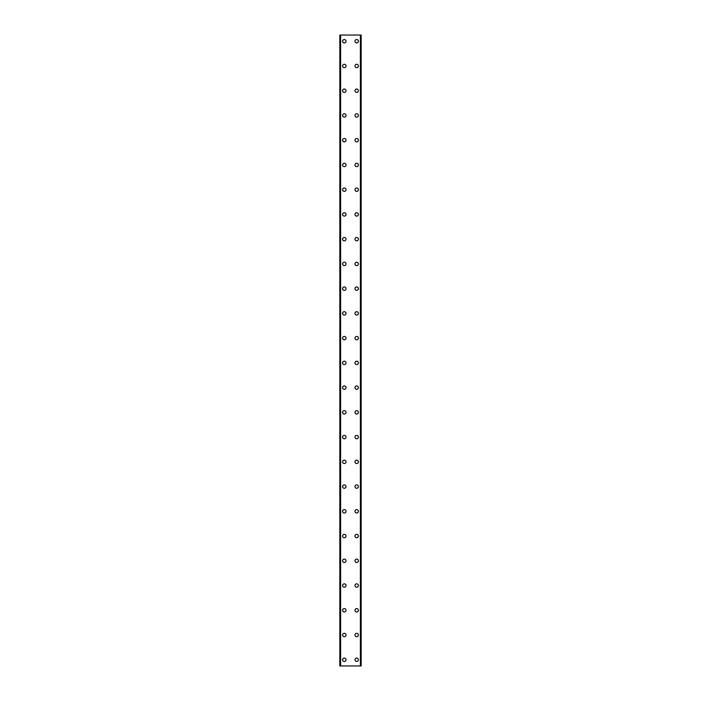<?xml version="1.0" encoding="UTF-8"?>
<svg xmlns="http://www.w3.org/2000/svg" width="701" height="701" viewBox="0 0 701 701"><rect width="100%" height="100%" fill="white"/><g stroke="black" fill="none" stroke-linecap="round" stroke-linejoin="round"><path stroke-width="1.05" d="M342.614 659.764A1.7 1.7 0 0 1 344.314 658.064A1.7 1.7 0 0 1 346.014 659.764A1.7 1.7 0 0 1 344.314 661.464A1.7 1.7 0 0 1 342.614 659.764M342.614 635.027A1.7 1.7 0 0 1 344.314 633.318A1.7 1.7 0 0 1 346.014 635.027A1.7 1.7 0 0 1 344.314 636.727A1.7 1.7 0 0 1 342.614 635.027M342.614 610.282A1.7 1.7 0 0 1 344.314 608.582A1.7 1.7 0 0 1 346.014 610.282A1.7 1.7 0 0 1 344.314 611.982A1.7 1.7 0 0 1 342.614 610.282M342.614 585.545A1.7 1.7 0 0 1 344.314 583.837A1.7 1.7 0 0 1 346.014 585.545A1.7 1.7 0 0 1 344.314 587.245A1.7 1.7 0 0 1 342.614 585.545M342.614 560.8A1.7 1.7 0 0 1 344.314 559.1A1.7 1.7 0 0 1 346.014 560.8A1.7 1.7 0 0 1 344.314 562.5A1.7 1.7 0 0 1 342.614 560.8M342.614 536.055A1.7 1.7 0 0 1 344.314 534.355A1.7 1.7 0 0 1 346.014 536.055A1.7 1.7 0 0 1 344.314 537.763A1.7 1.7 0 0 1 342.614 536.055M342.614 511.318A1.7 1.7 0 0 1 344.314 509.618A1.7 1.7 0 0 1 346.014 511.318A1.7 1.7 0 0 1 344.314 513.018A1.7 1.7 0 0 1 342.614 511.318M342.614 486.573A1.7 1.7 0 0 1 344.314 484.873A1.7 1.7 0 0 1 346.014 486.573A1.7 1.7 0 0 1 344.314 488.282A1.7 1.7 0 0 1 342.614 486.573M342.614 461.836A1.7 1.7 0 0 1 344.314 460.136A1.7 1.7 0 0 1 346.014 461.836A1.7 1.7 0 0 1 344.314 463.536A1.7 1.7 0 0 1 342.614 461.836M342.614 437.091A1.7 1.7 0 0 1 344.314 435.391A1.7 1.7 0 0 1 346.014 437.091A1.7 1.7 0 0 1 344.314 438.791A1.7 1.7 0 0 1 342.614 437.091M342.614 412.354A1.7 1.7 0 0 1 344.314 410.655A1.7 1.7 0 0 1 346.014 412.354A1.7 1.7 0 0 1 344.314 414.054A1.7 1.7 0 0 1 342.614 412.354M342.614 387.609A1.7 1.7 0 0 1 344.314 385.909A1.7 1.7 0 0 1 346.014 387.609A1.7 1.7 0 0 1 344.314 389.309A1.7 1.7 0 0 1 342.614 387.609M342.614 362.873A1.7 1.7 0 0 1 344.314 361.173A1.7 1.7 0 0 1 346.014 362.873A1.7 1.7 0 0 1 344.314 364.573A1.7 1.7 0 0 1 342.614 362.873M342.614 338.127A1.7 1.7 0 0 1 344.314 336.427A1.7 1.7 0 0 1 346.014 338.127A1.7 1.7 0 0 1 344.314 339.827A1.7 1.7 0 0 1 342.614 338.127M342.614 313.391A1.7 1.7 0 0 1 344.314 311.691A1.7 1.7 0 0 1 346.014 313.391A1.7 1.7 0 0 1 344.314 315.091A1.7 1.7 0 0 1 342.614 313.391M342.614 288.646A1.7 1.7 0 0 1 344.314 286.946A1.7 1.7 0 0 1 346.014 288.646A1.7 1.7 0 0 1 344.314 290.345A1.7 1.7 0 0 1 342.614 288.646M342.614 263.909A1.7 1.7 0 0 1 344.314 262.209A1.7 1.7 0 0 1 346.014 263.909A1.7 1.7 0 0 1 344.314 265.609A1.7 1.7 0 0 1 342.614 263.909M342.614 239.164A1.7 1.7 0 0 1 344.314 237.464A1.7 1.7 0 0 1 346.014 239.164A1.7 1.7 0 0 1 344.314 240.864A1.7 1.7 0 0 1 342.614 239.164M342.614 214.427A1.7 1.7 0 0 1 344.314 212.718A1.7 1.7 0 0 1 346.014 214.427A1.7 1.7 0 0 1 344.314 216.127A1.7 1.7 0 0 1 342.614 214.427M342.614 189.682A1.7 1.7 0 0 1 344.314 187.982A1.7 1.7 0 0 1 346.014 189.682A1.7 1.7 0 0 1 344.314 191.382A1.7 1.7 0 0 1 342.614 189.682M342.614 164.945A1.7 1.7 0 0 1 344.314 163.237A1.7 1.7 0 0 1 346.014 164.945A1.7 1.7 0 0 1 344.314 166.645A1.7 1.7 0 0 1 342.614 164.945M342.614 140.2A1.7 1.7 0 0 1 344.314 138.5A1.7 1.7 0 0 1 346.014 140.2A1.7 1.7 0 0 1 344.314 141.9A1.7 1.7 0 0 1 342.614 140.2M342.614 115.455A1.7 1.7 0 0 1 344.314 113.755A1.7 1.7 0 0 1 346.014 115.455A1.7 1.7 0 0 1 344.314 117.163A1.7 1.7 0 0 1 342.614 115.455M342.614 90.718A1.7 1.7 0 0 1 344.314 89.018A1.7 1.7 0 0 1 346.014 90.718A1.7 1.7 0 0 1 344.314 92.418A1.7 1.7 0 0 1 342.614 90.718M342.614 65.973A1.7 1.7 0 0 1 344.314 64.273A1.7 1.7 0 0 1 346.014 65.973A1.7 1.7 0 0 1 344.314 67.682A1.7 1.7 0 0 1 342.614 65.973M342.614 41.236A1.7 1.7 0 0 1 344.314 39.536A1.7 1.7 0 0 1 346.014 41.236A1.7 1.7 0 0 1 344.314 42.936A1.7 1.7 0 0 1 342.614 41.236M354.986 659.764A1.7 1.7 0 0 1 356.686 658.064A1.7 1.7 0 0 1 358.386 659.764A1.7 1.7 0 0 1 356.686 661.464A1.7 1.7 0 0 1 354.986 659.764M354.986 635.027A1.7 1.7 0 0 1 356.686 633.318A1.7 1.7 0 0 1 358.386 635.027A1.7 1.7 0 0 1 356.686 636.727A1.7 1.7 0 0 1 354.986 635.027M354.986 610.282A1.7 1.7 0 0 1 356.686 608.582A1.7 1.7 0 0 1 358.386 610.282A1.7 1.7 0 0 1 356.686 611.982A1.7 1.7 0 0 1 354.986 610.282M354.986 585.545A1.7 1.7 0 0 1 356.686 583.837A1.7 1.7 0 0 1 358.386 585.545A1.7 1.7 0 0 1 356.686 587.245A1.7 1.7 0 0 1 354.986 585.545M354.986 560.8A1.7 1.7 0 0 1 356.686 559.1A1.7 1.7 0 0 1 358.386 560.8A1.7 1.7 0 0 1 356.686 562.5A1.7 1.7 0 0 1 354.986 560.8M354.986 536.055A1.7 1.7 0 0 1 356.686 534.355A1.7 1.7 0 0 1 358.386 536.055A1.7 1.7 0 0 1 356.686 537.763A1.7 1.7 0 0 1 354.986 536.055M354.986 511.318A1.7 1.7 0 0 1 356.686 509.618A1.7 1.7 0 0 1 358.386 511.318A1.7 1.7 0 0 1 356.686 513.018A1.7 1.7 0 0 1 354.986 511.318M354.986 486.573A1.7 1.7 0 0 1 356.686 484.873A1.7 1.7 0 0 1 358.386 486.573A1.7 1.7 0 0 1 356.686 488.282A1.7 1.7 0 0 1 354.986 486.573M354.986 461.836A1.7 1.7 0 0 1 356.686 460.136A1.7 1.7 0 0 1 358.386 461.836A1.7 1.7 0 0 1 356.686 463.536A1.7 1.7 0 0 1 354.986 461.836M354.986 437.091A1.7 1.7 0 0 1 356.686 435.391A1.7 1.7 0 0 1 358.386 437.091A1.7 1.7 0 0 1 356.686 438.791A1.7 1.7 0 0 1 354.986 437.091M354.986 412.354A1.7 1.7 0 0 1 356.686 410.655A1.7 1.7 0 0 1 358.386 412.354A1.7 1.7 0 0 1 356.686 414.054A1.7 1.7 0 0 1 354.986 412.354M354.986 387.609A1.7 1.7 0 0 1 356.686 385.909A1.7 1.7 0 0 1 358.386 387.609A1.7 1.7 0 0 1 356.686 389.309A1.7 1.7 0 0 1 354.986 387.609M354.986 362.873A1.7 1.7 0 0 1 356.686 361.173A1.7 1.7 0 0 1 358.386 362.873A1.7 1.7 0 0 1 356.686 364.573A1.7 1.7 0 0 1 354.986 362.873M354.986 338.127A1.7 1.7 0 0 1 356.686 336.427A1.7 1.7 0 0 1 358.386 338.127A1.7 1.7 0 0 1 356.686 339.827A1.7 1.7 0 0 1 354.986 338.127M354.986 313.391A1.7 1.7 0 0 1 356.686 311.691A1.7 1.7 0 0 1 358.386 313.391A1.7 1.7 0 0 1 356.686 315.091A1.7 1.7 0 0 1 354.986 313.391M354.986 288.646A1.7 1.7 0 0 1 356.686 286.946A1.7 1.7 0 0 1 358.386 288.646A1.7 1.7 0 0 1 356.686 290.345A1.7 1.7 0 0 1 354.986 288.646M354.986 263.909A1.7 1.7 0 0 1 356.686 262.209A1.7 1.7 0 0 1 358.386 263.909A1.7 1.7 0 0 1 356.686 265.609A1.7 1.7 0 0 1 354.986 263.909M354.986 239.164A1.7 1.7 0 0 1 356.686 237.464A1.7 1.7 0 0 1 358.386 239.164A1.7 1.7 0 0 1 356.686 240.864A1.7 1.7 0 0 1 354.986 239.164M354.986 214.427A1.7 1.7 0 0 1 356.686 212.718A1.7 1.7 0 0 1 358.386 214.427A1.7 1.7 0 0 1 356.686 216.127A1.7 1.7 0 0 1 354.986 214.427M354.986 189.682A1.7 1.7 0 0 1 356.686 187.982A1.7 1.7 0 0 1 358.386 189.682A1.7 1.7 0 0 1 356.686 191.382A1.7 1.7 0 0 1 354.986 189.682M354.986 164.945A1.7 1.7 0 0 1 356.686 163.237A1.7 1.7 0 0 1 358.386 164.945A1.7 1.7 0 0 1 356.686 166.645A1.7 1.7 0 0 1 354.986 164.945M354.986 140.2A1.7 1.7 0 0 1 356.686 138.5A1.7 1.7 0 0 1 358.386 140.2A1.7 1.7 0 0 1 356.686 141.9A1.7 1.7 0 0 1 354.986 140.2M354.986 115.455A1.7 1.7 0 0 1 356.686 113.755A1.7 1.7 0 0 1 358.386 115.455A1.7 1.7 0 0 1 356.686 117.163A1.7 1.7 0 0 1 354.986 115.455M354.986 90.718A1.7 1.7 0 0 1 356.686 89.018A1.7 1.7 0 0 1 358.386 90.718A1.7 1.7 0 0 1 356.686 92.418A1.7 1.7 0 0 1 354.986 90.718M354.986 65.973A1.7 1.7 0 0 1 356.686 64.273A1.7 1.7 0 0 1 358.386 65.973A1.7 1.7 0 0 1 356.686 67.682A1.7 1.7 0 0 1 354.986 65.973M354.986 41.236A1.7 1.7 0 0 1 356.686 39.536A1.7 1.7 0 0 1 358.386 41.236A1.7 1.7 0 0 1 356.686 42.936A1.7 1.7 0 0 1 354.986 41.236M361.103 35.05L339.827 35.05L339.827 665.95L361.173 665.95L361.173 35.05L361.103 665.95M361.173 35.05L361.173 665.95M360.524 665.95L360.542 35.05L360.524 665.95M340.458 665.95L340.458 35.05L340.476 665.95M339.827 665.95L339.827 35.05M340.616 35.05L340.616 665.95M360.384 35.05L360.384 665.95M339.897 35.05L339.897 665.95"/></g></svg>
